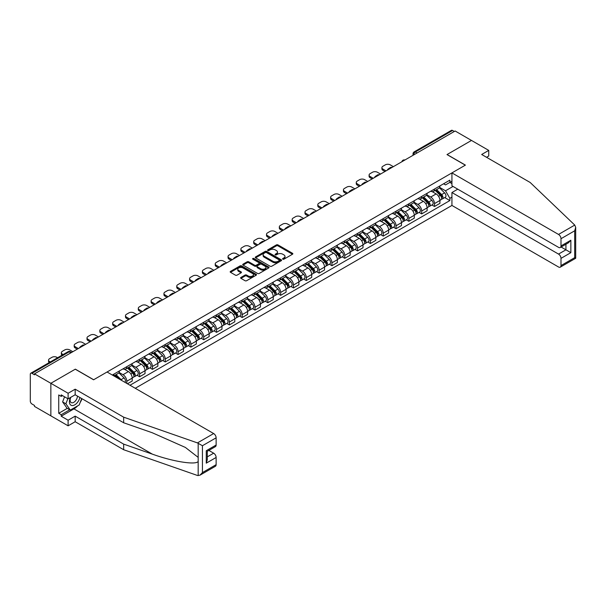 <?xml version="1.0" encoding="UTF-8"?>
<svg xmlns="http://www.w3.org/2000/svg" width="606" height="606" viewBox="0 0 606 606"><rect width="100%" height="100%" fill="white"/><g stroke="black" fill="none" stroke-linecap="round" stroke-linejoin="round"><path stroke-width="0.91" d="M282.805 259.179A0.795 0.462 0 0 0 283.934 259.179L292.509 254.225A1.144 0.659 0 0 0 292.842 253.762A1.144 0.659 0 0 0 292.509 253.3L277.987 244.915A1.144 0.659 0 0 0 276.374 244.915L267.799 249.861A0.795 0.462 0 0 0 268.935 250.513L270.041 249.877A3.651 2.106 0 0 1 275.207 249.877L276.412 250.573A3.651 2.106 0 0 1 277.48 252.066A3.651 2.106 0 0 1 276.412 253.55L275.306 254.194A0.795 0.462 0 0 0 276.434 254.846L277.54 254.202A3.651 2.106 0 0 1 282.707 254.202L283.919 254.906A3.651 2.106 0 0 1 284.987 256.391A3.651 2.106 0 0 1 283.919 257.883L282.805 258.527A0.795 0.462 0 0 0 282.805 259.179L282.805 258.527M240.961 277.427A1.144 0.659 0 0 0 240.627 277.889A1.144 0.659 0 0 0 240.961 278.359L245.029 280.707A1.144 0.659 0 0 0 246.642 280.707L256.164 275.207A1.144 0.659 0 0 0 256.497 274.745A1.144 0.659 0 0 0 256.164 274.283L241.642 265.898A1.144 0.659 0 0 0 240.029 265.898L230.507 271.39A1.144 0.659 0 0 0 230.174 271.859A1.144 0.659 0 0 0 230.507 272.321L235.431 275.162A1.144 0.659 0 0 0 237.044 275.162L241.12 272.814A1.144 0.659 0 0 0 241.453 272.344A1.144 0.659 0 0 0 241.12 271.882L238.681 270.473A3.053 1.765 0 0 1 237.787 269.223A3.053 1.765 0 0 1 239.665 267.594A3.053 1.765 0 0 1 242.998 267.981L252.558 273.503A3.053 1.765 0 0 1 253.452 274.745A3.053 1.765 0 0 1 251.566 276.374A3.053 1.765 0 0 1 248.24 275.988L246.642 275.071A1.144 0.659 0 0 0 245.029 275.071L240.961 277.427L240.961 278.359M34.489 373.857L455.136 130.994L471.491 140.44L447.001 154.583L465.325 165.165L93.665 379.735L75.341 369.152L50.851 383.295L34.489 373.857L34.489 374.803L31.944 373.334A2.326 1.341 -120 0 0 30.785 373.213A2.326 1.341 -120 0 0 30.3 374.281L30.3 401.142A2.326 1.341 -120 0 0 31.944 403.982L34.489 405.459L34.489 406.406L50.851 415.845L50.851 383.295L50.851 415.845L68.107 425.813L68.107 420.216L75.174 416.133L75.174 421.731L68.107 425.813M270.125 266.223A1.144 0.659 0 0 0 271.738 266.223L281.252 260.724A1.144 0.659 0 0 0 281.585 260.262A1.144 0.659 0 0 0 281.252 259.792L266.731 251.407A1.144 0.659 0 0 0 265.117 251.407L255.603 256.906A1.144 0.659 0 0 0 255.27 257.376A1.144 0.659 0 0 0 255.603 257.838L270.125 266.223M253.134 259.353A0.795 0.462 0 0 1 253.944 259.459L253.944 258.512L268.708 267.034A1.144 0.659 0 0 1 269.041 267.504A1.144 0.659 0 0 1 268.708 267.966L259.194 273.465A1.144 0.659 0 0 1 257.58 273.465L243.059 265.08L243.059 264.148A1.144 0.659 0 0 0 242.718 264.617A1.144 0.659 0 0 0 243.059 265.08M243.059 264.148L247.127 261.8A1.144 0.659 0 0 1 248.74 261.8L254.634 265.201A1.144 0.659 0 0 0 256.247 265.201L258.951 263.64A1.144 0.659 0 0 0 259.285 263.171A1.144 0.659 0 0 0 258.951 262.709L252.816 259.163A0.795 0.462 0 0 1 253.944 258.512M135.259 388.279L451.932 205.449L558.527 266.996A3.484 2.015 -120 0 0 560.27 267.163A3.484 2.015 -120 0 0 560.997 265.572L560.997 258.361A3.484 2.015 -120 0 0 558.527 254.088L565.928 249.816L570.86 252.664L560.997 258.361M417.079 152.97L415.352 151.97A2.326 1.341 60 0 0 414.193 151.856L451.425 130.358A2.326 1.341 60 0 1 452.584 130.472L415.352 151.97A2.326 1.341 120 0 0 413.709 154.818L413.709 154.916M454.311 131.472L452.584 130.472M434.502 189.027A5.348 3.091 60 0 1 433.396 191.428L438.82 188.299A5.348 3.091 -120 0 0 439.933 185.898M426.806 194.791L430.722 197.048A5.348 3.091 60 0 1 434.502 203.601L439.933 200.465A5.348 3.091 -120 0 0 436.146 193.92L432.267 191.678M439.933 200.465L439.933 203.358L434.502 206.495L431.904 204.995M433.396 191.428A5.348 3.091 60 0 1 430.768 191.185M434.502 203.601L434.502 206.495M421.685 196.435A5.348 3.091 60 0 1 420.579 198.836L426.003 195.7A5.348 3.091 -120 0 0 427.109 193.299M419.079 212.395L421.685 213.895L427.109 210.767L427.109 207.866A5.348 3.091 -120 0 0 423.329 201.321L419.443 199.079M420.579 198.836A5.348 3.091 60 0 1 417.943 198.594M413.989 202.192L417.905 204.449A5.348 3.091 60 0 1 421.685 211.002L421.685 213.895M408.861 203.836A5.348 3.091 60 0 1 407.755 206.237L413.178 203.101A5.348 3.091 -120 0 0 414.284 200.7M406.262 219.796L408.861 221.296L414.284 218.168L414.284 215.274A5.348 3.091 -120 0 0 410.504 208.722L406.626 206.479M407.755 206.237A5.348 3.091 60 0 1 405.126 205.995M401.164 209.593L405.081 211.858A5.348 3.091 60 0 1 408.861 218.402L408.861 221.296M396.044 211.236A5.348 3.091 60 0 1 394.93 213.638L400.361 210.509A5.348 3.091 -120 0 0 401.467 208.108M393.438 227.197L396.044 228.697L401.467 225.568L401.467 222.675A5.348 3.091 -120 0 0 397.688 216.122L393.802 213.88M394.93 213.638A5.348 3.091 60 0 1 392.302 213.395M388.34 216.993L392.264 219.258A5.348 3.091 60 0 1 396.044 225.803L396.044 228.697M383.219 218.637A5.348 3.091 60 0 1 382.113 221.038L387.537 217.91A5.348 3.091 -120 0 0 388.643 215.509M380.621 234.598L383.219 236.105L388.643 232.969L388.643 230.075A5.348 3.091 -120 0 0 384.863 223.531L380.977 221.288M382.113 221.038A5.348 3.091 60 0 1 379.477 220.796M375.523 224.394L379.439 226.659A5.348 3.091 60 0 1 383.219 233.204L383.219 236.105M370.395 226.046A5.348 3.091 60 0 1 369.289 228.439L374.713 225.311A5.348 3.091 -120 0 0 375.818 222.91M367.797 242.006L370.395 243.506L375.826 240.37L375.826 237.476A5.348 3.091 -120 0 0 372.039 230.931L368.16 228.689M369.289 228.439A5.348 3.091 60 0 1 366.66 228.204M362.699 231.803L366.615 234.06A5.348 3.091 60 0 1 370.395 240.612L370.395 243.506M357.578 233.446A5.348 3.091 60 0 1 356.472 235.848L361.896 232.712A5.348 3.091 -120 0 0 363.002 230.31M354.972 249.407L357.578 250.907L363.002 247.778L363.002 244.877A5.348 3.091 -120 0 0 359.222 238.332L355.336 236.09M356.472 235.848A5.348 3.091 60 0 1 353.836 235.605M349.882 239.203L353.798 241.461A5.348 3.091 60 0 1 357.578 248.013L357.578 250.907M344.753 240.847A5.348 3.091 60 0 1 343.647 243.248L349.071 240.112A5.348 3.091 -120 0 0 350.177 237.719M342.155 256.808L344.753 258.308L350.177 255.179L350.177 252.285A5.348 3.091 -120 0 0 346.397 245.733L342.519 243.491M343.647 243.248A5.348 3.091 60 0 1 341.019 243.006M337.057 246.604L340.973 248.869A5.348 3.091 60 0 1 344.753 255.414L344.753 258.308M331.936 248.248A5.348 3.091 60 0 1 330.823 250.649L336.254 247.521A5.348 3.091 -120 0 0 337.36 245.119M329.331 264.208L331.936 265.708L337.36 262.58L337.36 259.686A5.348 3.091 -120 0 0 333.58 253.134L329.694 250.899M330.823 250.649A5.348 3.091 60 0 1 328.194 250.407M324.233 254.005L328.157 256.27A5.348 3.091 60 0 1 331.936 262.815L331.936 265.708M319.112 255.649A5.348 3.091 60 0 1 318.006 258.05L323.43 254.921A5.348 3.091 -120 0 0 324.536 252.52M316.514 271.609L319.112 273.117L324.536 269.981L324.536 267.087A5.348 3.091 -120 0 0 320.756 260.542L316.87 258.3M318.006 258.05A5.348 3.091 60 0 1 315.37 257.808M311.416 261.406L315.332 263.671A5.348 3.091 60 0 1 319.112 270.223L319.112 273.117M306.288 263.057A5.348 3.091 60 0 1 305.182 265.458L310.605 262.322A5.348 3.091 -120 0 0 311.711 259.921M303.689 279.018L306.288 280.517L311.711 277.381L311.711 274.488A5.348 3.091 -120 0 0 307.931 267.943L304.053 265.701M305.182 265.458A5.348 3.091 60 0 1 302.553 265.216M298.591 268.814L302.508 271.071A5.348 3.091 60 0 1 306.288 277.624L306.288 280.517M293.471 270.458A5.348 3.091 60 0 1 292.365 272.859L297.788 269.723A5.348 3.091 -120 0 0 298.894 267.322M290.865 286.418L293.471 287.918L298.894 284.79L298.894 281.896A5.348 3.091 -120 0 0 295.114 275.344L291.228 273.101M292.365 272.859A5.348 3.091 60 0 1 289.729 272.617M285.767 276.215L289.691 278.48A5.348 3.091 60 0 1 293.471 285.025L293.471 287.918M280.646 277.859A5.348 3.091 60 0 1 279.54 280.26L284.964 277.131A5.348 3.091 -120 0 0 286.07 274.73M278.048 293.819L280.646 295.319L286.07 292.19L286.07 289.297A5.348 3.091 -120 0 0 282.29 282.744L278.412 280.502M279.54 280.26A5.348 3.091 60 0 1 276.912 280.017M272.95 283.616L276.866 285.88A5.348 3.091 60 0 1 280.646 292.425L280.646 295.319M267.829 285.259A5.348 3.091 60 0 1 266.716 287.661L272.139 284.532A5.348 3.091 -120 0 0 273.253 282.131M265.223 301.22L267.829 302.727L273.253 299.591L273.253 296.698A5.348 3.091 -120 0 0 269.473 290.153L265.587 287.911M266.716 287.661A5.348 3.091 60 0 1 264.087 287.418M260.125 291.016L264.042 293.281A5.348 3.091 60 0 1 267.829 299.826L267.829 302.727M255.005 292.668A5.348 3.091 60 0 1 253.899 295.061L259.323 291.933A5.348 3.091 -120 0 0 260.428 289.532M252.407 308.628L255.005 310.128L260.428 306.992L260.428 304.098A5.348 3.091 -120 0 0 256.649 297.554L252.763 295.311M253.899 295.061A5.348 3.091 60 0 1 251.263 294.827M247.309 298.425L251.225 300.682A5.348 3.091 60 0 1 255.005 307.234L255.005 310.128M242.18 300.068A5.348 3.091 60 0 1 241.074 302.47L246.498 299.334A5.348 3.091 -120 0 0 247.604 296.932M239.582 316.029L242.18 317.529L247.604 314.4L247.604 311.499A5.348 3.091 -120 0 0 243.824 304.954L239.946 302.712M241.074 302.47A5.348 3.091 60 0 1 238.446 302.227M234.484 305.825L238.4 308.083A5.348 3.091 60 0 1 242.18 314.635L242.18 317.529M229.363 307.469A5.348 3.091 60 0 1 228.257 309.871L233.681 306.734A5.348 3.091 -120 0 0 234.787 304.341M226.758 323.43L229.363 324.93L234.787 321.801L234.787 318.907A5.348 3.091 -120 0 0 231.007 312.355L227.121 310.113M228.257 309.871A5.348 3.091 60 0 1 225.621 309.628M221.66 313.226L225.583 315.491A5.348 3.091 60 0 1 229.363 322.036L229.363 324.93M216.539 314.87A5.348 3.091 60 0 1 215.433 317.271L220.857 314.143A5.348 3.091 -120 0 0 221.963 311.742M213.941 330.831L216.539 332.33L221.963 329.202L221.963 326.308A5.348 3.091 -120 0 0 218.183 319.756L214.304 317.514M215.433 317.271A5.348 3.091 60 0 1 212.804 317.029M208.843 320.627L212.759 322.892A5.348 3.091 60 0 1 216.539 329.437L216.539 332.33M203.722 322.271A5.348 3.091 60 0 1 202.609 324.672L208.032 321.544A5.348 3.091 -120 0 0 209.146 319.142M201.116 338.231L203.722 339.739L209.146 336.603L209.146 333.709A5.348 3.091 -120 0 0 205.366 327.164L201.48 324.922M202.609 324.672A5.348 3.091 60 0 1 199.98 324.43M196.018 328.028L199.935 330.293A5.348 3.091 60 0 1 203.722 336.845L203.722 339.739M190.898 329.679A5.348 3.091 60 0 1 189.792 332.073L195.215 328.944A5.348 3.091 -120 0 0 196.321 326.543M188.299 345.64L190.898 347.14L196.321 344.003L196.321 341.11A5.348 3.091 -120 0 0 192.541 334.565L188.655 332.323M189.792 332.073A5.348 3.091 60 0 1 187.156 331.838M183.201 335.436L187.118 337.693A5.348 3.091 60 0 1 190.898 344.246L190.898 347.14M178.073 337.08A5.348 3.091 60 0 1 176.967 339.481L182.391 336.345A5.348 3.091 -120 0 0 183.497 333.944M175.475 353.04L178.073 354.54L183.497 351.412L183.497 348.518A5.348 3.091 -120 0 0 179.717 341.966L175.838 339.724M176.967 339.481A5.348 3.091 60 0 1 174.339 339.239M170.377 342.837L174.293 345.094A5.348 3.091 60 0 1 178.073 351.647L178.073 354.54M165.256 344.481A5.348 3.091 60 0 1 164.15 346.882L169.574 343.746A5.348 3.091 -120 0 0 170.68 341.352M162.65 360.441L165.256 361.941L170.68 358.813L170.68 355.919A5.348 3.091 -120 0 0 166.9 349.367L163.014 347.124M164.15 346.882A5.348 3.091 60 0 1 161.514 346.64M157.552 350.238L161.476 352.503A5.348 3.091 60 0 1 165.256 359.047L165.256 361.941M152.432 351.881A5.348 3.091 60 0 1 151.326 354.283L156.749 351.154A5.348 3.091 -120 0 0 157.855 348.753M149.833 367.842L152.432 369.349L157.855 366.213L157.855 363.32A5.348 3.091 -120 0 0 154.076 356.767L150.197 354.533M151.326 354.283A5.348 3.091 60 0 1 148.69 354.04M144.736 357.638L148.652 359.903A5.348 3.091 60 0 1 152.432 366.448L152.432 369.349M139.615 359.282A5.348 3.091 60 0 1 138.501 361.684L143.925 358.555A5.348 3.091 -120 0 0 145.039 356.154M137.009 375.243L139.615 376.75L145.039 373.614L145.039 370.72A5.348 3.091 -120 0 0 141.259 364.176L137.373 361.933M138.501 361.684A5.348 3.091 60 0 1 135.873 361.441M131.911 365.047L135.827 367.304A5.348 3.091 60 0 1 139.615 373.857L139.615 376.75M126.79 366.691A5.348 3.091 60 0 1 125.684 369.092L131.108 365.956A5.348 3.091 -120 0 0 132.214 363.555M127.449 383.772L132.214 381.022L132.214 378.121A5.348 3.091 -120 0 0 128.434 371.576L124.548 369.334M125.684 369.092A5.348 3.091 60 0 1 123.048 368.849M119.094 372.448L123.01 374.705A5.348 3.091 60 0 1 126.79 381.257L126.79 383.393M113.852 375.917L118.284 373.357A5.348 3.091 -120 0 0 119.39 370.955M113.966 374.091A5.348 3.091 60 0 1 113.572 375.758M112.322 375.038L449.872 180.156L449.872 182.383L445.516 184.906L443.584 183.785M439.63 187.383L445.516 190.784L453.038 186.443M449.872 182.391L451.932 183.573M451.932 197.147L449.872 198.329L445.516 190.784M129.995 385.242L449.872 200.563L449.872 198.329M449.872 182.383L451.932 181.202M444.728 197.586L449.872 200.563M283.123 259.292L283.919 258.83A3.651 2.106 0 0 0 284.987 257.345L284.987 256.391M277.48 252.066L277.48 253.013A3.651 2.106 0 0 1 276.412 254.505L275.624 254.959M292.493 254.24L277.987 245.862A1.144 0.659 0 0 0 276.374 245.862L268.125 250.626M281.237 260.731L266.731 252.361A1.144 0.659 0 0 0 265.117 252.361L255.618 257.845L255.603 256.906M279.237 260.588A0.795 0.462 0 0 0 279.237 259.936L266.488 252.573A0.795 0.462 0 0 0 265.36 252.573L264.193 253.247A3.651 2.106 0 0 0 263.125 254.74A3.651 2.106 0 0 0 264.193 256.232L272.905 261.262A3.651 2.106 0 0 0 278.071 261.262L279.237 260.588L279.237 261.534A0.795 0.462 0 0 0 279.472 261.209L279.472 260.262M263.125 254.74L263.125 255.687A3.651 2.106 0 0 0 264.193 257.179L264.193 256.232M279.237 261.534L278.071 262.209A3.651 2.106 0 0 1 272.905 262.209L264.193 257.179M243.074 265.087L247.127 262.746L247.127 261.8M259.285 263.171L259.285 264.118A1.144 0.659 0 0 1 258.951 264.587L256.247 266.148A1.144 0.659 0 0 1 254.634 266.148L248.74 262.746A1.144 0.659 0 0 0 247.127 262.746M253.944 259.459L268.693 267.981M260.747 268.723A3.053 1.765 0 0 0 264.072 269.109A3.053 1.765 0 0 0 265.951 267.481A3.053 1.765 0 0 0 265.057 266.231L261.694 264.292A1.144 0.659 0 0 0 260.08 264.292L257.376 265.852A1.144 0.659 0 0 0 257.042 266.314A1.144 0.659 0 0 0 257.376 266.784L260.747 268.723L260.747 269.678A3.053 1.765 0 0 0 264.072 270.056A3.053 1.765 0 0 0 265.951 268.428L265.951 267.481M257.042 266.314L257.042 267.261A1.144 0.659 0 0 0 257.376 267.731L257.376 266.784M260.747 269.678L257.376 267.731M253.452 274.745L253.452 275.692A3.053 1.765 0 0 1 251.566 277.321A3.053 1.765 0 0 1 248.24 276.942L246.642 276.018A1.144 0.659 0 0 0 245.029 276.018L240.976 278.366M237.787 269.223L237.787 270.178A3.053 1.765 0 0 0 238.681 271.42L238.681 270.473M241.12 271.882L241.12 272.814L238.681 271.42M256.149 275.222L241.642 266.845A1.144 0.659 0 0 0 240.029 266.845L230.522 272.329L230.507 271.39M435.199 190.39L440.244 195.374A2.909 1.674 60 0 1 441.017 199.73L439.926 200.359M387.779 169.885L387.499 169.725A7.264 4.197 -0 0 1 389.59 168.112M436.206 191.39L438.343 192.625M393.37 166.658L390.249 164.855A3.484 2.015 -0 0 0 385.318 164.855L382.931 166.233A3.484 2.015 -0 0 0 381.909 167.65A3.484 2.015 -0 0 0 382.931 169.074L386.052 170.877M435.752 190.072L441.289 195.526A1.394 0.803 60 0 1 441.653 197.617A1.394 0.803 60 0 1 441.524 197.67M436.593 189.587L441.645 194.571A2.909 1.674 60 0 1 442.41 198.927A2.909 1.674 60 0 1 441.532 199.018M439.418 187.746L444.599 192.859A2.909 1.674 60 0 1 445.372 197.215L442.41 198.927M384.984 171.498L382.931 170.309A3.484 2.015 180 0 1 381.909 168.885L381.909 167.65M422.374 197.798L427.427 202.775A2.909 1.674 60 0 1 428.192 207.138L427.109 207.76M374.962 177.285L374.682 177.126A7.264 4.197 -0 0 1 376.773 175.513M423.382 198.791L425.526 200.025M380.545 174.058L377.424 172.255A3.484 2.015 -0 0 0 372.493 172.255L370.107 173.634A3.484 2.015 -0 0 0 369.092 175.058A3.484 2.015 -0 0 0 370.107 176.482L373.235 178.285M422.935 197.473L428.465 202.927A1.394 0.803 60 0 1 428.836 205.017A1.394 0.803 60 0 1 428.707 205.07M423.768 196.988L428.821 201.972A2.909 1.674 60 0 1 429.586 206.328A2.909 1.674 60 0 1 428.715 206.419M426.601 195.147L431.783 200.26A2.909 1.674 60 0 1 432.548 204.623L429.586 206.328M372.167 178.899L370.107 177.717A3.484 2.015 180 0 1 369.092 176.293L369.092 175.058M409.55 205.199L414.602 210.184A2.909 1.674 60 0 1 415.368 214.539L414.284 215.16M362.138 184.686L361.858 184.527A7.264 4.197 -0 0 1 363.948 182.914M410.557 206.191L412.701 207.426M367.728 181.459L364.6 179.656A3.484 2.015 -0 0 0 359.669 179.656L357.29 181.035A3.484 2.015 -0 0 0 356.267 182.459A3.484 2.015 -0 0 0 357.29 183.883L360.411 185.686M410.11 204.873L415.64 210.327A1.394 0.803 60 0 1 416.011 212.418A1.394 0.803 60 0 1 415.883 212.471M410.951 204.389L416.004 209.373A2.909 1.674 60 0 1 416.769 213.729A2.909 1.674 60 0 1 415.89 213.827M413.777 202.555L418.958 207.669A2.909 1.674 60 0 1 419.723 212.024L416.769 213.729M359.343 186.3L357.29 185.118A3.484 2.015 180 0 1 356.267 183.694L356.267 182.459M574.753 225.076L575.7 227.371L574.677 230.81L560.997 238.711A3.484 2.015 -120 0 0 558.527 234.439L574.753 225.076L530.174 182.482L481.679 154.485L488.747 150.402L471.491 140.44L447.077 154.53L465.408 165.112L451.932 172.899L558.527 234.439M488.747 150.402L488.747 156.007L486.535 157.287M451.932 205.449L451.932 192.541L558.527 254.088M451.932 172.899L451.932 185.807L558.527 247.346A3.484 2.015 -120 0 0 560.27 247.521A3.484 2.015 -120 0 0 560.997 245.922L560.997 238.711M457.765 189.17L451.932 192.541M561.111 247.036L565.928 249.816L565.928 244.256M560.997 245.922L570.86 240.234L568.39 242.832L560.27 247.521M560.997 265.572L574.677 257.671L575.2 257.967M75.174 416.133L123.669 444.13L123.669 449.728L197.442 475.468L199.98 475.18L202.442 472.574L216.13 464.673A3.484 2.015 60 0 1 215.41 466.272L199.98 475.18M123.669 444.13L152.326 454.129C172.687 461.53 195.496 465.203 198.177 461.514L198.177 457.378L185.375 447.433L152.326 432.775L123.669 422.776L75.174 394.779L68.107 398.862L61.206 394.877L61.206 396.392L58.737 394.968L58.737 413.284L61.206 414.709L69.751 409.77M123.669 449.728L75.174 421.731M216.13 437.82L202.442 445.721L197.442 442.91L123.669 417.178L75.174 389.181L68.107 393.264L50.851 383.295L75.258 369.205L93.589 379.788L107.065 372.001L213.66 433.548A3.484 2.015 60 0 1 216.13 437.82L216.13 445.031A3.484 2.015 60 0 1 215.41 446.63L207.29 451.311L207.29 459.719L206.267 463.158L206.267 450.728C207.6 451.493 207.6 451.493 206.267 450.728L216.13 445.031M68.107 393.264L68.107 398.862M77.568 405.929A13.074 7.552 -60 0 1 73.94 408.876L61.206 416.231L68.107 420.216M61.206 416.231L61.206 414.709M75.174 389.181L75.174 394.779M123.669 417.178L123.669 422.776M207.29 456.871L213.66 453.19A3.484 2.015 60 0 1 216.13 457.462L216.13 464.673M213.66 453.19L208.85 450.409M82.022 398.733A13.074 7.552 -60 0 1 80.159 402.505M62.516 395.635L61.206 396.392M58.737 413.284L67.289 408.353M70.463 397.498A7.552 4.363 120 0 0 69.425 401.755A7.552 4.363 120 0 0 73.985 405.225A7.552 4.363 120 0 0 79.878 397.498M70.864 397.271A5.174 2.985 120 0 0 70.137 400.218A5.174 2.985 120 0 0 71.205 402.589A5.174 2.985 120 0 0 75.152 401.24A5.174 2.985 120 0 0 77.447 396.089M81.696 398.543L79.204 404.982L70.326 410.103L67.039 408.209L62.6 401.899L64.569 396.816M70.326 410.103L65.887 403.793L67.857 398.718M62.6 401.899L65.887 403.793M396.733 212.6L401.786 217.584A2.909 1.674 60 0 1 402.551 221.94L401.467 222.569M349.314 192.094L349.033 191.928A7.264 4.197 -0 0 1 351.132 190.314M397.741 213.592L399.877 214.827M354.904 188.867L351.783 187.065A3.484 2.015 -0 0 0 346.852 187.065L344.466 188.436A3.484 2.015 -0 0 0 343.443 189.86A3.484 2.015 -0 0 0 344.466 191.284L347.586 193.087M397.294 212.274L402.823 217.736A1.394 0.803 60 0 1 403.187 219.826A1.394 0.803 60 0 1 403.066 219.872M398.127 211.797L403.179 216.774A2.909 1.674 60 0 1 403.944 221.129A2.909 1.674 60 0 1 403.066 221.228M400.952 209.956L406.141 215.069A2.909 1.674 60 0 1 406.906 219.425L403.944 221.129M346.518 193.708L344.466 192.519A3.484 2.015 180 0 1 343.443 191.095L343.443 189.86M383.909 220.001L388.961 224.985A2.909 1.674 60 0 1 389.726 229.341L388.643 229.969M336.497 199.495L336.216 199.329A7.264 4.197 -0 0 1 338.307 197.715M384.916 220.993L387.06 222.235M342.087 196.268L338.959 194.465A3.484 2.015 -0 0 0 334.027 194.465L331.649 195.836A3.484 2.015 -0 0 0 330.626 197.261A3.484 2.015 -0 0 0 331.649 198.685L334.77 200.488M384.469 219.683L389.999 225.137A1.394 0.803 60 0 1 390.37 227.227A1.394 0.803 60 0 1 390.241 227.28M385.31 219.198L390.355 224.182A2.909 1.674 60 0 1 391.128 228.538A2.909 1.674 60 0 1 390.249 228.629M388.135 217.357L393.317 222.47A2.909 1.674 60 0 1 394.082 226.826L391.128 228.538M333.701 201.109L331.649 199.919A3.484 2.015 180 0 1 330.626 198.495L330.626 197.261M371.092 227.401L376.137 232.386A2.909 1.674 60 0 1 376.902 236.741L375.818 237.37M323.672 206.896L323.392 206.737A7.264 4.197 -0 0 1 325.483 205.123M372.092 228.401L374.235 229.636M329.263 203.669L326.142 201.866A3.484 2.015 -0 0 0 321.21 201.866L318.824 203.245A3.484 2.015 -0 0 0 317.802 204.669A3.484 2.015 -0 0 0 318.824 206.093L321.945 207.896M371.645 227.083L377.182 232.537A1.394 0.803 60 0 1 377.546 234.628A1.394 0.803 60 0 1 377.417 234.681M372.485 226.599L377.538 231.583A2.909 1.674 60 0 1 378.303 235.939A2.909 1.674 60 0 1 377.424 236.029M375.311 224.758L380.492 229.871A2.909 1.674 60 0 1 381.265 234.227L378.303 235.939M320.877 208.509L318.824 207.32A3.484 2.015 180 0 1 317.802 205.896L317.802 204.669M358.267 234.81L363.32 239.787A2.909 1.674 60 0 1 364.085 244.15L363.002 244.771M310.855 214.297L310.575 214.138A7.264 4.197 -0 0 1 312.666 212.524M359.275 235.802L361.418 237.037M316.438 211.07L313.317 209.267A3.484 2.015 -0 0 0 308.386 209.267L306 210.646A3.484 2.015 -0 0 0 304.985 212.07A3.484 2.015 -0 0 0 306 213.494L309.128 215.297M358.828 234.484L364.357 239.938A1.394 0.803 60 0 1 364.729 242.029A1.394 0.803 60 0 1 364.6 242.082M359.661 233.999L364.714 238.984A2.909 1.674 60 0 1 365.479 243.339A2.909 1.674 60 0 1 364.6 243.43M362.486 232.159L367.675 237.272A2.909 1.674 60 0 1 368.44 241.635L365.479 243.339M308.06 215.91L306 214.729A3.484 2.015 180 0 1 304.985 213.304L304.985 212.07M345.443 242.211L350.495 247.195A2.909 1.674 60 0 1 351.26 251.551L350.177 252.172M298.031 221.698L297.751 221.538A7.264 4.197 -0 0 1 299.841 219.925M346.45 243.203L348.594 244.438M303.621 218.471L300.493 216.668A3.484 2.015 -0 0 0 295.561 216.668L293.183 218.046A3.484 2.015 -0 0 0 292.16 219.47A3.484 2.015 -0 0 0 293.183 220.895L296.304 222.697M346.003 241.885L351.533 247.346A1.394 0.803 60 0 1 351.904 249.437A1.394 0.803 60 0 1 351.775 249.483M346.844 241.4L351.897 246.384A2.909 1.674 60 0 1 352.662 250.74A2.909 1.674 60 0 1 351.783 250.839M349.67 239.567L354.851 244.68A2.909 1.674 60 0 1 355.616 249.036L352.662 250.74M295.236 223.311L293.183 222.129A3.484 2.015 180 0 1 292.16 220.705L292.16 219.47M332.626 249.611L337.671 254.596A2.909 1.674 60 0 1 338.443 258.951L337.36 259.58M285.206 229.106L284.926 228.939A7.264 4.197 -0 0 1 287.017 227.326M333.633 250.604L335.769 251.838M290.797 225.879L287.676 224.076A3.484 2.015 -0 0 0 282.744 224.076L280.358 225.447A3.484 2.015 -0 0 0 279.336 226.871A3.484 2.015 -0 0 0 280.358 228.295L283.479 230.098M333.186 249.286L338.716 254.747A1.394 0.803 60 0 1 339.08 256.838A1.394 0.803 60 0 1 338.959 256.883M334.02 248.808L339.072 253.785A2.909 1.674 60 0 1 339.837 258.148A2.909 1.674 60 0 1 338.959 258.239M336.845 246.968L342.034 252.081A2.909 1.674 60 0 1 342.799 256.436L339.837 258.148M282.411 230.719L280.358 229.53A3.484 2.015 180 0 1 279.336 228.106L279.336 226.871M319.801 257.012L324.854 261.997A2.909 1.674 60 0 1 325.619 266.352L324.536 266.981M272.389 236.507L272.109 236.34A7.264 4.197 -0 0 1 274.2 234.727M320.809 258.005L322.953 259.247M277.98 233.28L274.851 231.477A3.484 2.015 -0 0 0 269.92 231.477L267.541 232.855A3.484 2.015 -0 0 0 266.519 234.272A3.484 2.015 -0 0 0 267.541 235.696L270.662 237.499M320.362 256.694L325.892 262.148A1.394 0.803 60 0 1 326.263 264.239A1.394 0.803 60 0 1 326.134 264.292M321.203 256.209L326.248 261.194A2.909 1.674 60 0 1 327.02 265.549A2.909 1.674 60 0 1 326.142 265.64M324.028 254.368L329.209 259.482A2.909 1.674 60 0 1 329.975 263.837L327.02 265.549M269.594 238.12L267.541 236.931A3.484 2.015 180 0 1 266.519 235.507L266.519 234.272M306.977 264.421L312.029 269.397A2.909 1.674 60 0 1 312.794 273.753L311.711 274.382M259.565 243.907L259.285 243.748A7.264 4.197 -0 0 1 261.375 242.135M307.984 265.413L310.128 266.648M265.155 240.68L262.034 238.878A3.484 2.015 -0 0 0 257.103 238.878L254.717 240.256A3.484 2.015 -0 0 0 253.694 241.68A3.484 2.015 -0 0 0 254.717 243.104L257.838 244.907M307.537 264.095L313.075 269.549A1.394 0.803 60 0 1 313.438 271.639A1.394 0.803 60 0 1 313.31 271.693M308.378 263.61L313.431 268.594A2.909 1.674 60 0 1 314.196 272.95A2.909 1.674 60 0 1 313.317 273.041M311.204 261.769L316.385 266.882A2.909 1.674 60 0 1 317.158 271.238L314.196 272.95M256.77 245.521L254.717 244.332A3.484 2.015 180 0 1 253.694 242.915L253.694 241.68M294.16 271.821L299.212 276.806A2.909 1.674 60 0 1 299.978 281.161L298.894 281.782M246.748 251.308L246.468 251.149A7.264 4.197 -0 0 1 248.558 249.536M295.167 272.814L297.311 274.048M252.331 248.081L249.21 246.278A3.484 2.015 -0 0 0 244.279 246.278L241.892 247.657A3.484 2.015 -0 0 0 240.877 249.081A3.484 2.015 -0 0 0 241.892 250.505L245.021 252.308M294.721 271.496L300.25 276.95A1.394 0.803 60 0 1 300.621 279.04A1.394 0.803 60 0 1 300.493 279.093M295.554 271.011L300.606 275.995A2.909 1.674 60 0 1 301.371 280.351A2.909 1.674 60 0 1 300.493 280.449M298.379 269.178L303.568 274.291A2.909 1.674 60 0 1 304.333 278.646L301.371 280.351M243.953 252.922L241.892 251.74A3.484 2.015 180 0 1 240.877 250.316L240.877 249.081M281.335 279.222L286.388 284.206A2.909 1.674 60 0 1 287.153 288.562L286.07 289.191M233.924 258.709L233.643 258.55A7.264 4.197 -0 0 1 235.734 256.936M282.343 280.214L284.487 281.449M239.514 255.49L236.385 253.687A3.484 2.015 -0 0 0 231.454 253.687L229.076 255.058A3.484 2.015 -0 0 0 228.053 256.482A3.484 2.015 -0 0 0 229.076 257.906L232.196 259.709M281.896 278.896L287.426 284.358A1.394 0.803 60 0 1 287.797 286.449A1.394 0.803 60 0 1 287.668 286.494M282.737 278.412L287.789 283.396A2.909 1.674 60 0 1 288.554 287.752A2.909 1.674 60 0 1 287.676 287.85M285.562 276.578L290.744 281.692A2.909 1.674 60 0 1 291.509 286.047L288.554 287.752M231.128 260.322L229.076 259.141A3.484 2.015 180 0 1 228.053 257.717L228.053 256.482M268.519 286.623L273.564 291.607A2.909 1.674 60 0 1 274.336 295.963L273.253 296.592M221.099 266.117L220.819 265.951A7.264 4.197 -0 0 1 222.91 264.337M269.526 287.615L271.662 288.857M226.689 262.89L223.569 261.088A3.484 2.015 -0 0 0 218.637 261.088L216.251 262.459A3.484 2.015 -0 0 0 215.228 263.883A3.484 2.015 -0 0 0 216.251 265.307L219.372 267.11M269.079 286.297L274.609 291.759A1.394 0.803 60 0 1 274.972 293.849A1.394 0.803 60 0 1 274.851 293.902M269.912 285.82L274.965 290.797A2.909 1.674 60 0 1 275.73 295.16A2.909 1.674 60 0 1 274.851 295.251M272.738 283.979L277.927 289.092A2.909 1.674 60 0 1 278.692 293.448L275.73 295.16M218.304 267.731L216.251 266.542A3.484 2.015 180 0 1 215.228 265.117L215.228 263.883M255.694 294.024L260.747 299.008A2.909 1.674 60 0 1 261.512 303.364L260.428 303.992M208.282 273.518L208.002 273.359A7.264 4.197 -0 0 1 210.093 271.746M256.702 295.024L258.845 296.258M213.865 270.291L210.744 268.488A3.484 2.015 -0 0 0 205.813 268.488L203.434 269.867A3.484 2.015 -0 0 0 202.412 271.291A3.484 2.015 -0 0 0 203.434 272.708L206.555 274.51M256.255 293.705L261.784 299.159A1.394 0.803 60 0 1 262.156 301.25A1.394 0.803 60 0 1 262.027 301.303M257.095 293.221L262.14 298.205A2.909 1.674 60 0 1 262.913 302.561A2.909 1.674 60 0 1 262.034 302.652M259.921 291.38L265.102 296.493A2.909 1.674 60 0 1 265.867 300.849L262.913 302.561M205.487 275.132L203.434 273.942A3.484 2.015 180 0 1 202.412 272.518L202.412 271.291M242.87 301.432L247.922 306.409A2.909 1.674 60 0 1 248.687 310.772L247.604 311.393M195.458 280.919L195.177 280.76A7.264 4.197 -0 0 1 197.268 279.146M243.877 302.424L246.021 303.659M201.048 277.692L197.927 275.889A3.484 2.015 -0 0 0 192.996 275.889L190.61 277.268A3.484 2.015 -0 0 0 189.587 278.692A3.484 2.015 -0 0 0 190.61 280.116L193.731 281.919M243.43 301.106L248.968 306.56A1.394 0.803 60 0 1 249.331 308.651A1.394 0.803 60 0 1 249.202 308.704M244.271 300.621L249.324 305.606A2.909 1.674 60 0 1 250.089 309.961A2.909 1.674 60 0 1 249.21 310.052M247.096 298.781L252.278 303.894A2.909 1.674 60 0 1 253.05 308.257L250.089 309.961M192.663 282.532L190.61 281.351A3.484 2.015 180 0 1 189.587 279.927L189.587 278.692M230.053 308.833L235.105 313.817A2.909 1.674 60 0 1 235.87 318.173L234.787 318.794M182.633 288.32L182.353 288.161A7.264 4.197 -0 0 1 184.451 286.547M231.06 309.825L233.196 311.06M188.224 285.093L185.103 283.29A3.484 2.015 -0 0 0 180.171 283.29L177.785 284.668A3.484 2.015 -0 0 0 176.77 286.093A3.484 2.015 -0 0 0 177.785 287.517L180.914 289.32M230.613 308.507L236.143 313.961A1.394 0.803 60 0 1 236.514 316.059A1.394 0.803 60 0 1 236.385 316.105M231.447 308.022L236.499 313.007A2.909 1.674 60 0 1 237.264 317.362A2.909 1.674 60 0 1 236.385 317.461M234.272 306.189L239.461 311.302A2.909 1.674 60 0 1 240.226 315.658L237.264 317.362M179.846 289.933L177.785 288.751A3.484 2.015 180 0 1 176.77 287.327L176.77 286.093M217.228 316.234L222.281 321.218A2.909 1.674 60 0 1 223.046 325.573L221.963 326.202M169.816 295.728L169.536 295.561A7.264 4.197 -0 0 1 171.627 293.948M218.236 317.226L220.379 318.461M175.407 292.501L172.278 290.698A3.484 2.015 -0 0 0 167.347 290.698L164.968 292.069A3.484 2.015 -0 0 0 163.946 293.493A3.484 2.015 -0 0 0 164.968 294.917L168.089 296.72M217.789 315.908L223.319 321.369A1.394 0.803 60 0 1 223.69 323.46A1.394 0.803 60 0 1 223.561 323.506M218.63 315.431L223.675 320.407A2.909 1.674 60 0 1 224.447 324.763A2.909 1.674 60 0 1 223.569 324.861M221.455 313.59L226.636 318.703A2.909 1.674 60 0 1 227.401 323.059L224.447 324.763M167.021 297.341L164.968 296.152A3.484 2.015 180 0 1 163.946 294.728L163.946 293.493M204.411 323.634L209.456 328.619A2.909 1.674 60 0 1 210.229 332.974L209.146 333.603M156.992 303.129L156.712 302.962A7.264 4.197 -0 0 1 158.802 301.349M205.419 324.627L207.555 325.869M162.582 299.902L159.461 298.099A3.484 2.015 -0 0 0 154.53 298.099L152.144 299.47A3.484 2.015 -0 0 0 151.121 300.894A3.484 2.015 -0 0 0 152.144 302.318L155.265 304.121M204.972 323.316L210.502 328.77A1.394 0.803 60 0 1 210.865 330.861A1.394 0.803 60 0 1 210.744 330.914M205.805 322.831L210.858 327.816A2.909 1.674 60 0 1 211.623 332.171A2.909 1.674 60 0 1 210.744 332.262M208.631 320.991L213.812 326.104A2.909 1.674 60 0 1 214.585 330.459L211.623 332.171M154.197 304.742L152.144 303.553A3.484 2.015 180 0 1 151.121 302.129L151.121 300.894M191.587 331.035L196.639 336.019A2.909 1.674 60 0 1 197.405 340.375L196.321 341.004M144.175 310.53L143.895 310.37A7.264 4.197 -0 0 1 145.985 308.757M192.594 332.035L194.738 333.27M149.758 307.303L146.637 305.5A3.484 2.015 -0 0 0 141.706 305.5L139.327 306.878A3.484 2.015 -0 0 0 138.304 308.302A3.484 2.015 -0 0 0 139.327 309.727L142.448 311.529M192.147 330.717L197.677 336.171A1.394 0.803 60 0 1 198.048 338.262A1.394 0.803 60 0 1 197.92 338.315M192.981 330.232L198.033 335.216A2.909 1.674 60 0 1 198.798 339.572A2.909 1.674 60 0 1 197.927 339.663M195.814 328.391L200.995 333.505A2.909 1.674 60 0 1 201.76 337.86L198.798 339.572M141.38 312.143L139.327 310.954A3.484 2.015 180 0 1 138.304 309.53L138.304 308.302M178.762 338.443L183.815 343.428A2.909 1.674 60 0 1 184.58 347.783L183.497 348.405M131.35 317.93L131.07 317.771A7.264 4.197 -0 0 1 133.161 316.158M179.77 339.436L181.914 340.67M136.941 314.703L133.82 312.901A3.484 2.015 -0 0 0 128.889 312.901L126.502 314.279A3.484 2.015 -0 0 0 125.48 315.703A3.484 2.015 -0 0 0 126.502 317.127L129.623 318.93M179.323 338.118L184.86 343.572A1.394 0.803 60 0 1 185.224 345.662A1.394 0.803 60 0 1 185.095 345.715M180.164 337.633L185.216 342.617A2.909 1.674 60 0 1 185.981 346.973A2.909 1.674 60 0 1 185.103 347.064M182.989 335.792L188.171 340.905A2.909 1.674 60 0 1 188.936 345.268L185.981 346.973M128.555 319.544L126.502 318.362A3.484 2.015 180 0 1 125.48 316.938L125.48 315.703M165.946 345.844L170.998 350.829A2.909 1.674 60 0 1 171.763 355.184L170.68 355.805M118.526 325.331L118.246 325.172A7.264 4.197 -0 0 1 120.344 323.559M166.953 346.837L169.089 348.071M124.116 322.104L120.995 320.301A3.484 2.015 -0 0 0 116.064 320.301L113.678 321.68A3.484 2.015 -0 0 0 112.663 323.104A3.484 2.015 -0 0 0 113.678 324.528L116.806 326.331M166.506 345.518L172.036 350.98A1.394 0.803 60 0 1 172.407 353.071A1.394 0.803 60 0 1 172.278 353.116M167.339 345.034L172.392 350.018A2.909 1.674 60 0 1 173.157 354.374A2.909 1.674 60 0 1 172.278 354.472M170.165 343.201L175.354 348.314A2.909 1.674 60 0 1 176.119 352.669L173.157 354.374M115.738 326.945L113.678 325.763A3.484 2.015 180 0 1 112.663 324.339L112.663 323.104M153.121 353.245L158.174 358.229A2.909 1.674 60 0 1 158.939 362.585L157.855 363.214M105.709 332.739L105.429 332.573A7.264 4.197 -0 0 1 107.52 330.959M154.129 354.237L156.272 355.472M111.299 329.512L108.171 327.71A3.484 2.015 -0 0 0 103.24 327.71L100.861 329.081A3.484 2.015 -0 0 0 99.838 330.505A3.484 2.015 -0 0 0 100.861 331.929L103.982 333.732M153.682 352.919L159.211 358.381A1.394 0.803 60 0 1 159.583 360.472A1.394 0.803 60 0 1 159.454 360.517M154.522 352.442L159.567 357.419A2.909 1.674 60 0 1 160.34 361.782A2.909 1.674 60 0 1 159.461 361.873M157.348 350.601L162.529 355.714A2.909 1.674 60 0 1 163.294 360.07L160.34 361.782M102.914 334.353L100.861 333.164A3.484 2.015 180 0 1 99.838 331.74L99.838 330.505M140.304 360.646L145.349 365.63A2.909 1.674 60 0 1 146.122 369.986L145.031 370.614M92.885 340.14L92.604 339.981A7.264 4.197 -0 0 1 94.695 338.368M141.312 361.646L143.448 362.88M98.475 336.913L95.354 335.11A3.484 2.015 -0 0 0 90.423 335.11L88.037 336.489A3.484 2.015 -0 0 0 87.014 337.906A3.484 2.015 -0 0 0 88.037 339.33L91.158 341.133M140.865 360.328L146.394 365.782A1.394 0.803 60 0 1 146.758 367.872A1.394 0.803 60 0 1 146.637 367.925M141.698 359.843L146.75 364.827A2.909 1.674 60 0 1 147.516 369.183A2.909 1.674 60 0 1 146.637 369.274M144.523 358.002L149.705 363.115A2.909 1.674 60 0 1 150.477 367.471L147.516 369.183M90.089 341.754L88.037 340.564A3.484 2.015 180 0 1 87.014 339.14L87.014 337.906M127.48 368.054L132.532 373.031A2.909 1.674 60 0 1 133.297 377.386L132.214 378.015M80.068 347.541L79.787 347.382A7.264 4.197 -0 0 1 81.878 345.768M128.487 369.046L130.631 370.281M85.651 344.314L82.53 342.511A3.484 2.015 -0 0 0 77.598 342.511L75.22 343.89A3.484 2.015 -0 0 0 74.197 345.314A3.484 2.015 -0 0 0 75.22 346.738L78.341 348.541M128.04 367.728L133.57 373.182A1.394 0.803 60 0 1 133.941 375.273A1.394 0.803 60 0 1 133.812 375.326M128.873 367.244L133.926 372.228A2.909 1.674 60 0 1 134.691 376.584A2.909 1.674 60 0 1 133.82 376.674M131.707 365.403L136.888 370.516A2.909 1.674 60 0 1 137.653 374.872L134.691 376.584M77.273 349.154L75.22 347.965A3.484 2.015 180 0 1 74.197 346.549L74.197 345.314M114.655 375.455L116.943 377.705M115.663 376.447L117.806 377.682M72.834 351.715L69.713 349.912A3.484 2.015 -0 0 0 64.781 349.912L62.395 351.291A3.484 2.015 -0 0 0 61.373 352.715A3.484 2.015 -0 0 0 62.395 354.139L63.107 354.548M119.079 378.939L115.216 375.129M116.057 374.644L121.109 379.629A2.909 1.674 60 0 1 121.798 380.507M118.882 372.811L124.063 377.924A2.909 1.674 60 0 1 124.844 382.272M62.07 355.154A3.484 2.015 180 0 1 61.373 353.949L61.373 352.715M57.608 357.729L56.888 357.32A3.484 2.015 -0 0 0 51.957 357.32L49.571 358.691A3.484 2.015 -0 0 0 48.556 360.115A3.484 2.015 -0 0 0 49.571 361.54L50.29 361.956M49.245 362.555A3.484 2.015 180 0 1 48.556 361.35L48.556 360.115M413.792 154.863L413.709 154.818A2.326 1.341 0 0 1 413.027 153.871L413.027 155.303M126.79 381.257L132.214 378.121M139.615 373.857L145.039 370.72M152.432 366.448L157.855 363.32M165.256 359.047L170.68 355.919M178.073 351.647L183.497 348.518M190.898 344.246L196.321 341.11M203.722 336.845L209.146 333.709M216.539 329.437L221.963 326.308M229.363 322.036L234.787 318.907M242.18 314.635L247.604 311.499M255.005 307.234L260.428 304.098M267.829 299.826L273.253 296.698M280.646 292.425L286.07 289.297M293.471 285.025L298.894 281.896M306.288 277.624L311.711 274.488M319.112 270.223L324.536 267.087M331.936 262.815L337.36 259.686M344.753 255.414L350.177 252.285M357.578 248.013L363.002 244.877M370.395 240.612L375.826 237.476M383.219 233.204L388.643 230.075M396.044 225.803L401.467 222.675M408.861 218.402L414.284 215.274M421.685 211.002L427.109 207.866M123.01 374.705L128.434 371.576M135.827 367.304L141.259 364.176M148.652 359.903L154.076 356.767M161.476 352.503L166.9 349.367M174.293 345.094L179.717 341.966M187.118 337.693L192.541 334.565M199.935 330.293L205.366 327.164M212.759 322.892L218.183 319.756M225.583 315.491L231.007 312.355M238.4 308.083L243.824 304.954M251.225 300.682L256.649 297.554M264.042 293.281L269.473 290.153M276.866 285.88L282.29 282.744M289.691 278.48L295.114 275.344M302.508 271.071L307.931 267.943M315.332 263.671L320.756 260.542M328.157 256.27L333.58 253.134M340.973 248.869L346.397 245.733M353.798 241.461L359.222 238.332M366.615 234.06L372.039 230.931M379.439 226.659L384.863 223.531M392.264 219.258L397.688 216.122M405.081 211.858L410.504 208.722M417.905 204.449L423.329 201.321M430.722 197.048L436.146 193.92M404.694 160.12A2.326 1.341 120 0 0 403.664 160.711M391.87 167.521A2.326 1.341 120 0 0 390.84 168.112M379.045 174.922A2.326 1.341 120 0 0 378.023 175.52M366.229 182.33A2.326 1.341 120 0 0 365.198 182.921M353.404 189.731A2.326 1.341 120 0 0 352.381 190.322M340.587 197.132A2.326 1.341 120 0 0 339.557 197.723M327.763 204.533A2.326 1.341 120 0 0 326.732 205.131M314.938 211.941A2.326 1.341 120 0 0 313.916 212.532M302.121 219.342A2.326 1.341 120 0 0 301.091 219.933M289.297 226.742A2.326 1.341 120 0 0 288.274 227.333M276.472 234.143A2.326 1.341 120 0 0 275.45 234.734M263.655 241.544A2.326 1.341 120 0 0 262.625 242.142M250.831 248.952A2.326 1.341 120 0 0 249.808 249.543M238.014 256.353A2.326 1.341 120 0 0 236.984 256.944M225.19 263.754A2.326 1.341 120 0 0 224.167 264.345M212.365 271.155A2.326 1.341 120 0 0 211.342 271.753M199.548 278.555A2.326 1.341 120 0 0 198.518 279.154M186.724 285.964A2.326 1.341 120 0 0 185.701 286.555M173.907 293.365A2.326 1.341 120 0 0 172.877 293.955M161.082 300.765A2.326 1.341 120 0 0 160.06 301.356M148.258 308.166A2.326 1.341 120 0 0 147.235 308.765M135.441 315.575A2.326 1.341 120 0 0 134.411 316.165M122.617 322.975A2.326 1.341 120 0 0 121.594 323.566M109.8 330.376A2.326 1.341 120 0 0 108.769 330.967M96.975 337.777A2.326 1.341 120 0 0 95.953 338.368M84.151 345.178A2.326 1.341 120 0 0 83.128 345.776M70.902 352.836L69.175 351.836L31.944 373.334M71.584 352.442L70.341 351.722A2.326 1.341 120 0 0 69.175 351.836A2.326 1.341 60 0 0 68.016 351.722L30.785 373.213M283.919 258.83L283.919 257.883M275.306 254.846L275.306 254.194M276.412 254.505L276.412 253.55M267.799 250.513L267.799 249.861M276.374 245.862L276.374 244.915M277.987 245.862L277.987 244.915M292.509 254.225L292.509 253.3M265.117 252.361L265.117 251.407M266.731 252.361L266.731 251.407M281.252 260.724L281.252 259.792M272.905 262.209L272.905 261.262M278.071 262.209L278.071 261.262M248.74 262.746L248.74 261.8M254.634 266.148L254.634 265.201M256.247 266.148L256.247 265.201M258.951 264.587L258.951 263.64M268.708 267.966L268.708 267.034M245.029 276.018L245.029 275.071M246.642 276.018L246.642 275.071M248.24 276.942L248.24 275.988M240.029 266.845L240.029 265.898M241.642 266.845L241.642 265.898M256.164 275.207L256.164 274.283M440.244 195.374L438.577 196.336M441.941 196.98L441.418 197.283M444.599 192.859L441.645 194.571M382.931 170.309L382.931 169.074M427.427 202.775L425.753 203.745M429.124 204.381L428.601 204.684M431.783 200.26L428.821 201.972M370.107 177.717L370.107 176.482M414.602 210.184L412.936 211.146M416.299 211.782L415.777 212.085M418.958 207.669L416.004 209.373M357.29 185.118L357.29 183.883M574.677 257.671L574.677 230.81M570.86 240.234L570.86 252.664M198.177 475.642L198.177 461.514M198.177 457.378L198.177 443.251M202.442 445.721L202.442 472.574M216.13 457.462L206.267 463.158M197.442 442.91L213.66 433.548M73.94 408.876L152.326 454.129M401.786 217.584L400.112 218.546M403.482 219.183L402.952 219.486M406.141 215.069L403.179 216.774M344.466 192.519L344.466 191.284M388.961 224.985L387.295 225.947M390.658 226.591L390.135 226.894M393.317 222.47L390.355 224.182M331.649 199.919L331.649 198.685M376.137 232.386L374.47 233.348M377.833 233.992L377.311 234.295M380.492 229.871L377.538 231.583M318.824 207.32L318.824 206.093M363.32 239.787L361.646 240.756M365.017 241.393L364.494 241.696M367.675 237.272L364.714 238.984M306 214.729L306 213.494M350.495 247.195L348.829 248.157M352.192 248.793L351.669 249.096M354.851 244.68L351.897 246.384M293.183 222.129L293.183 220.895M337.671 254.596L336.004 255.558M339.375 256.202L338.845 256.497M342.034 252.081L339.072 253.785M280.358 229.53L280.358 228.295M324.854 261.997L323.187 262.959M326.551 263.602L326.028 263.905M329.209 259.482L326.248 261.194M267.541 236.931L267.541 235.696M312.029 269.397L310.363 270.367M313.726 271.003L313.204 271.306M316.385 266.882L313.431 268.594M254.717 244.332L254.717 243.104M299.212 276.806L297.538 277.768M300.909 278.404L300.387 278.707M303.568 274.291L300.606 275.995M241.892 251.74L241.892 250.505M286.388 284.206L284.722 285.168M288.085 285.805L287.562 286.108M290.744 281.692L287.789 283.396M229.076 259.141L229.076 257.906M273.564 291.607L271.897 292.569M275.268 293.213L274.738 293.509M277.927 289.092L274.965 290.797M216.251 266.542L216.251 265.307M260.747 299.008L259.08 299.97M262.443 300.614L261.921 300.917M265.102 296.493L262.14 298.205M203.434 273.942L203.434 272.708M247.922 306.409L246.256 307.378M249.619 308.015L249.096 308.318M252.278 303.894L249.324 305.606M190.61 281.351L190.61 280.116M235.105 313.817L233.431 314.779M236.802 315.415L236.279 315.718M239.461 311.302L236.499 313.007M177.785 288.751L177.785 287.517M222.281 321.218L220.614 322.18M223.978 322.816L223.455 323.119M226.636 318.703L223.675 320.407M164.968 296.152L164.968 294.917M209.456 328.619L207.79 329.581M211.153 330.225L210.63 330.528M213.812 326.104L210.858 327.816M152.144 303.553L152.144 302.318M196.639 336.019L194.973 336.981M198.336 337.625L197.814 337.928M200.995 333.505L198.033 335.216M139.327 310.954L139.327 309.727M183.815 343.428L182.148 344.39M185.512 345.026L184.989 345.329M188.171 340.905L185.216 342.617M126.502 318.362L126.502 317.127M170.998 350.829L169.324 351.791M172.695 352.427L172.172 352.73M175.354 348.314L172.392 350.018M113.678 325.763L113.678 324.528M158.174 358.229L156.507 359.191M159.87 359.835L159.348 360.131M162.529 355.714L159.567 357.419M100.861 333.164L100.861 331.929M145.349 365.63L143.683 366.592M147.046 367.236L146.523 367.539M149.705 363.115L146.75 364.827M88.037 340.564L88.037 339.33M132.532 373.031L130.858 374M134.229 374.637L133.706 374.94M136.888 370.516L133.926 372.228M75.22 347.965L75.22 346.738M124.063 377.924L121.109 379.629M62.395 354.964L62.395 354.139M49.571 362.365L49.571 361.54M404.891 160.007A2.326 2.326 0 0 0 401.907 161.726M392.067 167.407A2.326 2.326 0 0 0 389.082 169.135M379.242 174.808A2.326 2.326 0 0 0 376.265 176.535M366.425 182.217A2.326 2.326 0 0 0 363.441 183.936M353.601 189.617A2.326 2.326 0 0 0 350.616 191.337M340.784 197.018A2.326 2.326 0 0 0 337.8 198.738M327.96 204.419A2.326 2.326 0 0 0 324.975 206.146M315.135 211.827A2.326 2.326 0 0 0 312.158 213.547M302.318 219.228A2.326 2.326 0 0 0 299.334 220.948M289.494 226.629A2.326 2.326 0 0 0 286.509 228.348M276.677 234.03A2.326 2.326 0 0 0 273.692 235.749M263.852 241.43A2.326 2.326 0 0 0 260.868 243.157M251.028 248.839A2.326 2.326 0 0 0 248.051 250.558M238.211 256.24A2.326 2.326 0 0 0 235.226 257.959M225.387 263.64A2.326 2.326 0 0 0 222.402 265.36M212.57 271.041A2.326 2.326 0 0 0 209.585 272.768M199.745 278.442A2.326 2.326 0 0 0 196.761 280.169M186.921 285.85A2.326 2.326 0 0 0 183.944 287.57M174.104 293.251A2.326 2.326 0 0 0 171.119 294.97M161.279 300.652A2.326 2.326 0 0 0 158.295 302.371M148.455 308.053A2.326 2.326 0 0 0 145.478 309.78M135.638 315.461A2.326 2.326 0 0 0 132.653 317.18M122.813 322.862A2.326 2.326 0 0 0 119.836 324.581M109.997 330.262A2.326 2.326 0 0 0 107.012 331.982M97.172 337.663A2.326 2.326 0 0 0 94.188 339.39M84.348 345.064A2.326 2.326 0 0 0 81.371 346.791M70.341 351.722A2.326 2.326 0 0 0 68.016 351.722M414.193 151.856A2.326 2.326 0 0 0 413.027 153.871M575.7 227.371L575.7 258.262L560.27 267.163"/></g></svg>

